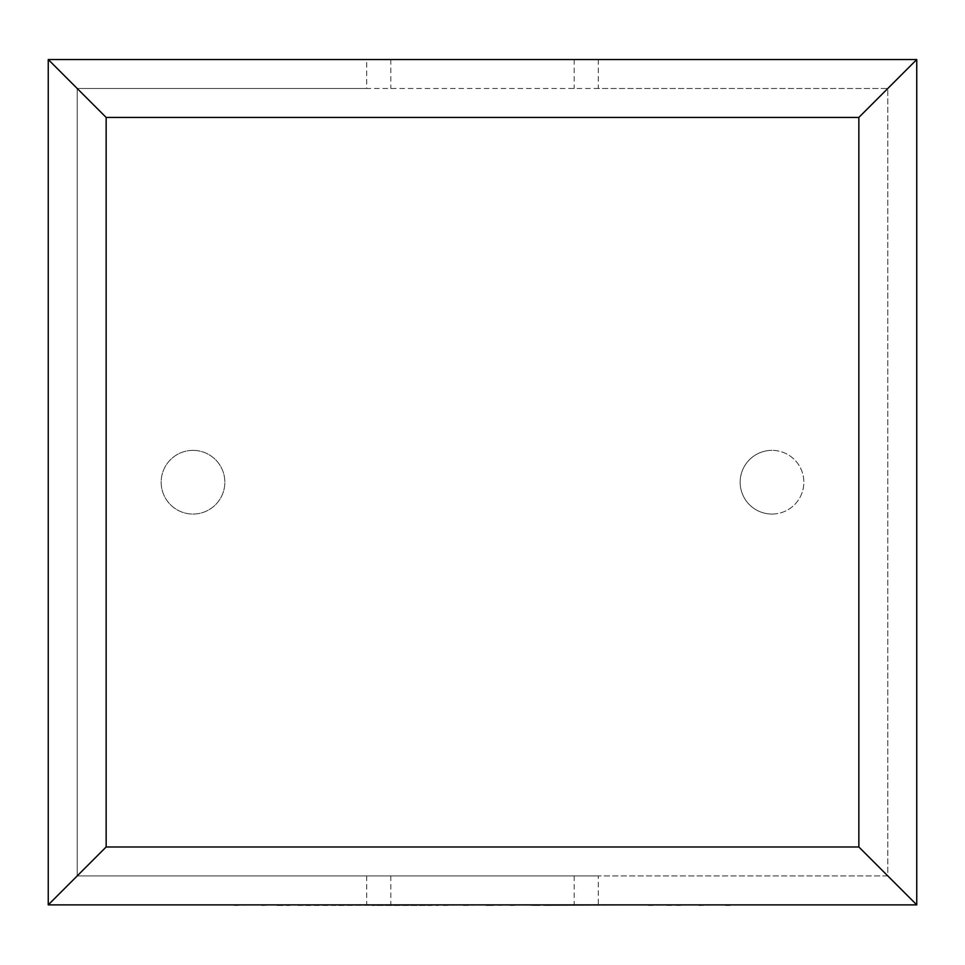 <?xml version="1.0" encoding="UTF-8"?>
<svg xmlns="http://www.w3.org/2000/svg" width="965" height="965" viewBox="0 0 965 965"><rect width="100%" height="100%" fill="white"/><g stroke="black" fill="none" stroke-linecap="round" stroke-linejoin="round"><path stroke-width="0.72" stroke-dasharray="4.83 3.62" d="M772 514.056A31.845 31.845 0 0 0 803.845 482.211A31.845 31.845 0 0 0 772 450.366A31.845 31.845 0 0 1 803.845 482.211A31.845 31.845 0 0 1 772 514.056A31.845 31.845 0 0 1 740.155 482.211A31.845 31.845 0 0 1 772 450.366A31.845 31.845 0 0 0 740.155 482.211A31.845 31.845 0 0 0 772 514.056M193 450.366A31.845 31.845 0 0 1 224.845 482.211A31.845 31.845 0 0 1 193 514.056A31.845 31.845 0 0 1 161.155 482.211A31.845 31.845 0 0 1 193 450.366A31.845 31.845 0 0 1 224.845 482.211A31.845 31.845 0 0 1 193 514.056A31.845 31.845 0 0 1 161.155 482.211A31.845 31.845 0 0 1 193 450.366M598.3 59.541L598.3 88.49L887.8 88.49L887.8 875.93L598.3 875.93L598.3 904.88L916.75 904.88L916.75 59.541L366.7 59.541L366.7 88.49L598.3 88.49M366.7 59.541L48.25 59.541L48.25 904.88L598.3 904.88M366.7 88.49L77.2 88.49L77.2 875.93L77.2 88.49L887.8 88.49L887.8 875.93L77.2 875.93L598.3 875.93M366.7 875.93L366.7 904.88M390.813 59.541L390.813 88.49M574.187 59.541L574.187 88.49M390.813 875.93L390.813 904.88M574.187 875.93L574.187 904.88M262.154 904.88L351.32 904.88L262.154 904.88M234.193 905.46L261.853 904.88M261.853 905.46L276.991 904.88M276.991 905.46L298.197 904.88M298.197 905.46L327.798 904.88M327.798 905.46L305.905 904.88M305.905 905.46L563.029 904.88L338.655 904.88M277.956 905.46L289.85 905.46L277.956 904.88M485.902 905.46L489.641 905.46L485.902 904.88M425.577 905.46L371.646 905.46L438.508 905.46L425.577 904.88M338.655 905.46L443.454 904.88M443.454 905.46L468.315 904.88M468.315 905.46L463.465 904.88M463.465 905.46L489.4 904.88M489.4 905.46L535.334 904.88M535.334 905.46L510.34 904.88M510.34 905.46L535.068 904.88M535.068 905.46L730.915 904.88L546.769 904.88M546.769 905.46L671.182 904.88M671.182 905.46L648.613 904.88M648.613 905.46L676.32 904.88M676.32 905.46L698.889 904.88M698.889 905.46L725.523 904.88M725.523 905.46L730.915 905.46"/><path stroke-width="1.45" d="M916.75 904.88L48.25 904.88L48.25 59.541L916.75 59.541L916.75 904.88L858.85 846.981L858.85 117.441L916.75 59.541M48.25 904.88L106.15 846.981L858.85 846.981M858.85 117.441L106.15 117.441L48.25 59.541M730.915 904.88L234.193 904.88M106.15 117.441L106.15 846.981"/></g></svg>
